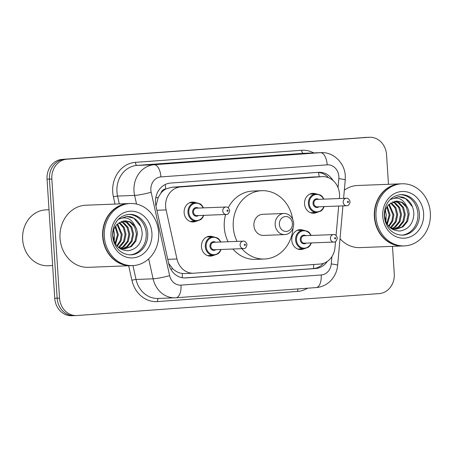 <?xml version="1.0" encoding="UTF-8"?>
<svg xmlns="http://www.w3.org/2000/svg" width="453" height="453" viewBox="0 0 453 453"><rect width="100%" height="100%" fill="white"/><g stroke="black" fill="none" stroke-linecap="round" stroke-linejoin="round"><path stroke-width="0.68" d="M213.55 255.362A9.943 8.715 -92.2 0 1 210.543 256.098A9.943 8.715 -92.2 0 1 201.46 246.789A9.943 8.715 -92.2 0 1 209.773 236.223A9.943 8.715 -92.2 0 1 212.831 236.726M303.855 248.81A9.943 8.715 -92.2 0 1 300.849 249.546A9.943 8.715 -92.2 0 1 291.772 240.237A9.943 8.715 -92.2 0 1 300.084 229.671A9.943 8.715 -92.2 0 1 303.136 230.175M196.217 221.223A9.943 8.715 -92.2 0 1 193.21 221.959A9.943 8.715 -92.2 0 1 184.133 212.65A9.943 8.715 -92.2 0 1 192.446 202.083A9.943 8.715 -92.2 0 1 195.498 202.587M316.63 212.485A9.943 8.715 -92.2 0 1 313.623 213.221A9.943 8.715 -92.2 0 1 304.546 203.918A9.943 8.715 -92.2 0 1 312.859 193.346A9.943 8.715 -92.2 0 1 315.911 193.85M339.348 198.544L339.456 197.338A18.647 16.342 87.8 0 0 339.495 194.088A18.647 16.342 87.8 0 0 322.474 176.636A18.647 16.342 87.8 0 0 321.992 176.664L180.73 186.913A18.647 16.342 87.8 0 0 166.087 209.915L176.964 258.98A18.647 16.342 87.8 0 0 193.527 273.221A18.647 16.342 87.8 0 0 194.009 273.193L319.943 264.059A18.647 16.342 87.8 0 0 334.999 247.514L335.531 241.545M160.934 193.091A18.647 16.342 -92.2 0 1 165.979 188.924L165.696 188.946A6.217 5.447 87.8 0 0 160.934 193.091L158.256 197.298L155.962 206.087M168.646 263.329L172.752 268.765C175.622 271.455 178.81 273.023 182.316 273.482L185.011 273.538M322.474 176.636L312.995 177.01L171.732 187.259L165.979 188.924M336.069 235.503L338.685 206.036M333.051 180.509A18.647 16.342 87.8 0 0 318.878 172.31A18.647 16.342 87.8 0 0 318.391 172.338L170.6 183.063A18.647 16.342 87.8 0 0 155.957 206.064L168.737 263.72A18.647 16.342 87.8 0 0 185.3 277.955A18.647 16.342 87.8 0 0 185.781 277.927L315.565 268.516A18.647 16.342 87.8 0 0 327.321 261.415M317.525 172.4A18.647 16.342 -92.2 0 1 328.504 177.701M392.485 246.358L394.257 273.81A18.647 16.342 -92.2 0 1 379.161 293.601L77.038 315.52A18.647 16.342 -92.2 0 1 76.557 315.548A18.647 16.342 -92.2 0 1 59.536 298.097L51.835 179.003A18.647 16.342 -92.2 0 1 66.931 159.213L369.053 137.293A18.647 16.342 -92.2 0 1 369.535 137.265A18.647 16.342 -92.2 0 1 386.556 154.716L388.47 184.303M74.649 315.616A18.647 16.342 -92.2 0 1 74.162 315.639L71.767 315.735A18.647 16.342 -92.2 0 1 54.751 298.284L47.044 179.19A18.647 16.342 -92.2 0 1 62.146 159.399L366.658 137.384A18.647 16.342 -92.2 0 1 367.145 137.361A18.647 16.342 -92.2 0 0 366.658 137.384L64.541 159.309L369.053 137.293M47.044 179.19L49.439 179.099A18.647 16.342 -92.2 0 1 64.541 159.309A18.647 16.342 -92.2 0 0 49.439 179.099L57.14 298.187L49.439 179.099L51.835 179.003M74.162 315.639A18.647 16.342 -92.2 0 1 57.14 298.187A18.647 16.342 -92.2 0 0 74.162 315.639L76.557 315.548M323.504 263.34A18.647 16.342 -92.2 0 1 313.17 268.606L184.258 277.961M364.263 137.48A18.647 16.342 -92.2 0 1 364.75 137.452L369.535 137.265M402.881 245.956A31.081 27.237 -92.2 0 1 402.734 245.962A31.081 27.237 -92.2 0 1 374.365 216.874A31.081 27.237 -92.2 0 1 400.339 183.844A31.081 27.237 -92.2 0 1 400.486 183.844M344.331 190.118A31.081 27.237 -92.2 0 1 357.694 185.492L400.339 183.844M404.382 245.9L403.034 245.951A31.081 27.237 -92.2 0 1 374.665 216.862A31.081 27.237 -92.2 0 1 400.633 183.833L401.981 183.782A31.081 27.237 -92.2 0 1 430.35 212.87A31.081 27.237 -92.2 0 1 404.382 245.9A31.081 27.237 -92.2 0 1 376.013 216.811A31.081 27.237 -92.2 0 1 401.981 183.782M400.163 194.694A20.266 17.763 -92.2 0 1 417.904 213.674A20.266 17.763 -92.2 0 1 401.726 235.164M396.466 201.041L401.856 202.508L406.364 207.327L408.147 214.235L406.641 221.375L402.156 226.845L395.911 229.178M395.435 229.201L391.415 228.669M406.596 206.104L402.128 202.259L396.652 201.03L389.15 204.343C386.013 207.321 384.501 211.206 384.62 215.996C386.035 225.787 391.188 230.792 400.078 231.013C408.651 229.337 413.255 223.64 413.889 213.912C413.363 205.339 409.574 199.733 402.524 197.095L398.544 196.681L390.605 199.456C397.536 196.455 402.87 198.669 406.596 206.104C408.193 208.556 409.025 211.251 409.099 214.195L407.587 221.341L403.108 226.811L396.386 229.167L390.152 227.706M394.506 201.33L398.051 202.655L402.564 207.474L404.348 214.382L402.836 221.523L398.357 226.993L394.002 229.02M393.532 229.127L392.417 229.297M394.993 201.223L399.002 202.621L403.515 207.44L405.299 214.343L403.787 221.483L399.308 226.959L394.484 229.088M394.008 229.173L392.457 229.32M392.581 201.993L394.252 202.802L398.765 207.621L400.548 214.524L399.036 221.67L394.557 227.14L392.083 228.544M393.062 201.789L395.203 202.768L399.716 207.587L401.5 214.49L399.988 221.63L395.509 227.1L392.564 228.691M390.667 203.08L395.033 207.899L396.749 214.671L395.237 221.817L390.146 227.7M391.143 202.763L395.916 207.734L397.694 214.637L396.188 221.777L391.709 227.247L390.633 227.95M388.759 204.711L392.944 214.818L391.89 220.911L388.538 226.087M389.246 204.252L393.895 214.784L392.689 221.245L388.951 226.551M386.822 207.146L389.144 214.965L386.811 223.623M387.304 206.421L390.095 214.932L387.247 224.354M385.407 210.198L386.296 215.079L385.458 220.571M386.12 217.842A31.081 27.237 -92.2 0 1 385.82 221.574M402.734 245.962L360.09 247.61A31.081 27.237 -92.2 0 1 340.016 238.737M398.374 196.687L405.622 198.601L412.564 206.919M279.371 224.456A7.458 6.535 -92.2 0 1 285.407 216.54A7.458 6.535 -92.2 0 1 292.411 223.51A7.458 6.535 -92.2 0 1 286.37 231.426A7.458 6.535 -92.2 0 1 279.371 224.456M275.158 224.711A10.566 9.258 -92.2 0 1 283.986 213.482A10.566 9.258 -92.2 0 1 293.629 223.369A10.566 9.258 -92.2 0 1 284.801 234.597A10.566 9.258 -92.2 0 1 275.158 224.711M283.986 213.482L262.74 214.303A10.566 9.258 87.8 0 0 253.906 225.532A10.566 9.258 87.8 0 0 263.555 235.418L284.801 234.597M237.066 241.387A34.19 29.96 -92.2 0 1 233.261 227.027A34.19 29.96 -92.2 0 1 261.828 190.696A34.19 29.96 -92.2 0 1 292.683 219.422M228.086 241.738A34.19 29.96 -92.2 0 1 224.28 227.378A34.19 29.96 -92.2 0 1 225.617 214.49M228.244 207.763A34.19 29.96 -92.2 0 1 252.848 191.041L261.828 190.696M293.012 228.006A34.19 29.96 -92.2 0 1 264.467 259.025A34.19 29.96 -92.2 0 1 241.857 248.669M264.467 259.025L255.486 259.371A34.19 29.96 -92.2 0 1 232.882 249.014M52.633 265.594L48.182 265.764A27.973 24.513 -92.2 0 1 22.65 239.586A27.973 24.513 -92.2 0 1 46.025 209.858L49.02 209.745M131.194 265.673A31.081 27.237 -92.2 0 1 131.042 265.679A31.081 27.237 -92.2 0 1 102.678 236.591A31.081 27.237 -92.2 0 1 128.646 203.561A31.081 27.237 -92.2 0 1 128.794 203.556M131.042 265.679L88.403 267.321A31.081 27.237 -92.2 0 1 60.034 238.233A31.081 27.237 -92.2 0 1 86.002 205.203L128.646 203.561M132.689 265.611L131.342 265.668A31.081 27.237 -92.2 0 1 102.973 236.579A31.081 27.237 -92.2 0 1 128.946 203.55L130.294 203.499A31.081 27.237 -92.2 0 1 158.658 232.582A31.081 27.237 -92.2 0 1 132.689 265.611A31.081 27.237 -92.2 0 1 104.32 236.528A31.081 27.237 -92.2 0 1 130.294 203.499M128.476 214.405A20.266 17.763 -92.2 0 1 146.217 233.386A20.266 17.763 -92.2 0 1 130.039 254.875M124.779 220.753L130.164 222.225L134.677 227.044L136.455 233.946L134.949 241.087L130.47 246.557L124.224 248.89M123.748 248.918L119.722 248.386M134.909 225.815L130.436 221.97L124.966 220.747L117.457 224.054C114.32 227.038 112.814 230.922 112.927 235.713C114.343 245.503 119.496 250.509 128.386 250.724C136.959 249.048 141.562 243.352 142.197 233.629C141.676 225.05 137.888 219.445 130.832 216.806L126.857 216.392L118.913 219.167C125.849 216.166 131.177 218.38 134.909 225.815C136.5 228.267 137.338 230.968 137.406 233.907L135.9 241.053L131.415 246.523L124.7 248.878L118.46 247.417L123.544 241.528L125.056 234.388L123.341 227.61L118.975 222.797M122.82 221.047L126.364 222.372L130.877 227.191L132.655 234.093L131.149 241.234L126.664 246.704L122.31 248.731M121.84 248.839L120.725 249.008M123.301 220.939L127.316 222.332L131.823 227.151L133.607 234.054L132.1 241.2L127.616 246.67L122.791 248.799M122.316 248.884L120.77 249.031M120.889 221.71L122.565 222.519L127.072 227.338L128.856 234.241L127.35 241.381L122.865 246.851L120.39 248.255M121.37 221.506L123.51 222.48L128.023 227.298L129.807 234.201L128.295 241.347L123.816 246.817L120.872 248.408M119.456 222.48L124.224 227.446L126.008 234.348L124.496 241.494L120.017 246.964L118.941 247.661M117.067 224.422L121.257 234.535L120.198 240.628L116.846 245.798M117.553 223.963L122.208 234.495L121.002 240.956L117.265 246.262M115.136 226.857L117.457 234.677L115.119 243.335M115.611 226.138L118.403 234.643L115.56 244.065M113.714 229.909L114.603 234.79L113.765 240.283M114.433 237.553A31.081 27.237 -92.2 0 1 114.128 241.285M126.687 216.404L133.929 218.312L140.877 226.63M155.758 197.921A18.647 1.823 -12.5 0 0 158.256 197.298M319.15 176.766A18.647 8.981 -94.1 0 0 318.51 172.468M313.521 268.578A18.647 8.981 -94.1 0 0 313.64 264.512M182.242 277.746A18.647 8.981 -94.1 0 0 182.316 273.482M170.826 269.235A18.647 1.823 -12.5 0 0 172.752 268.765M165.696 188.946A18.647 8.981 -94.1 0 0 165.158 184.558M312.995 177.01L321.992 176.664M167.763 259.337L176.964 258.98M156.891 210.271L166.087 209.915M171.732 187.259L180.73 186.913M338.034 187.633L338.838 178.629A12.435 10.895 87.8 0 0 338.861 176.46A12.435 10.895 87.8 0 0 327.191 164.847L160.917 176.908A12.435 10.895 87.8 0 0 150.855 190.101A12.435 10.895 87.8 0 0 151.155 192.248L169.643 275.656A12.435 10.895 87.8 0 0 181.007 285.13L321.222 274.96A12.435 10.895 87.8 0 0 331.262 263.929L331.907 256.647M136.529 204.077L134.609 195.407A24.864 21.789 -92.2 0 1 133.997 191.121A24.864 21.789 -92.2 0 1 154.133 164.733L320.407 152.672A24.864 21.789 -92.2 0 1 321.052 152.633L303.991 153.295A24.864 21.789 87.8 0 0 303.346 153.329L137.072 165.39A24.864 21.789 87.8 0 0 116.942 191.783A24.864 21.789 87.8 0 0 117.553 196.064L119.292 203.924M115.017 204.088L113.414 196.857A27.973 24.513 -92.2 0 1 135.379 162.35L301.653 150.283A3.109 1.495 -94.1 0 0 303.346 153.329L320.407 152.672A12.435 5.985 85.9 0 1 327.191 164.847M113.414 196.857A3.109 0.306 167.5 0 1 117.553 196.064L134.609 195.407A12.435 1.212 -12.5 0 0 151.155 192.248M301.653 150.283A27.973 24.513 -92.2 0 1 313.719 152.916M307.587 288.21A27.973 24.513 -92.2 0 1 297.689 291.409L157.474 301.585A27.973 24.513 -92.2 0 1 131.902 280.265L128.686 265.769M66.931 159.213L62.146 159.399M59.536 298.097L54.751 298.284M160.917 176.908A12.435 5.985 85.9 0 0 154.133 164.733L137.072 165.39A3.109 1.495 -94.1 0 1 135.379 162.35M169.643 275.656A12.435 1.212 -12.5 0 1 153.097 278.816L136.036 279.478A24.864 21.789 87.8 0 0 158.125 298.459L175.181 297.802A24.864 21.789 -92.2 0 1 153.097 278.816L148.675 258.867M132.961 265.6L136.036 279.478A3.109 0.306 167.5 0 0 131.902 280.265M175.826 297.768A24.864 21.789 -92.2 0 1 175.181 297.802L175.923 297.763A12.435 5.985 85.9 0 1 175.826 297.768M158.646 298.442A3.109 1.495 -94.1 0 0 157.474 301.585M298.131 288.895A3.109 1.495 -94.1 0 0 297.689 291.409M181.007 285.13A12.435 5.985 85.9 0 1 175.923 297.763L316.137 287.587A12.435 5.985 85.9 0 1 316.041 287.593M321.222 274.96A12.435 5.985 85.9 0 1 316.137 287.587C322.077 287.066 327.111 284.586 331.234 280.147C334.971 275.934 337.117 270.973 337.661 265.26L342.932 205.872M331.262 263.929A12.435 0.866 5.1 0 1 337.661 265.26M338.838 178.629A12.435 0.866 5.1 0 1 345.237 179.96L343.601 198.38M313.17 268.606L315.565 268.516M184.813 277.966L185.781 277.927M400.905 194.648A20.266 17.763 -92.2 0 1 419.404 213.612A20.266 17.763 -92.2 0 1 402.468 235.152C391.041 234.824 385.175 225.866 384.354 216.183C383.912 206.024 389.087 195.911 400.905 194.648M382.745 216.324A23.375 20.487 -92.2 0 1 401.675 191.517A23.375 20.487 -92.2 0 1 423.617 213.357A23.375 20.487 -92.2 0 1 404.688 238.165A23.375 20.487 -92.2 0 1 382.745 216.324M129.213 214.36A20.266 17.763 -92.2 0 1 147.712 233.329A20.266 17.763 -92.2 0 1 130.775 254.869C119.349 254.535 113.482 245.583 112.661 235.894C112.219 225.736 117.401 215.622 129.213 214.36M111.059 236.036A23.375 20.487 -92.2 0 1 129.983 211.228A23.375 20.487 -92.2 0 1 151.925 233.074A23.375 20.487 -92.2 0 1 133.001 257.882A23.375 20.487 -92.2 0 1 111.059 236.036M324.229 206.591L322.774 209.32L321.234 210.871L316.89 212.474A9.326 8.171 -92.2 0 1 308.38 203.748A9.326 8.171 -92.2 0 1 316.171 193.839L309.852 194.082M323.572 199.156A8.703 7.627 87.8 0 0 314.722 194.762A8.703 7.627 87.8 0 0 309.223 203.697A8.703 7.627 87.8 0 0 315.594 211.715A8.703 7.627 87.8 0 0 323.861 206.608M318.94 206.794A4.349 3.811 -92.2 0 1 313.029 203.42A4.349 3.811 -92.2 0 1 314.761 199.467A4.349 3.811 -92.2 0 1 318.652 199.343M316.987 199.405A3.732 3.267 87.8 0 0 313.872 203.369A3.732 3.267 87.8 0 0 317.276 206.862L346.602 205.73A3.732 3.267 -92.2 0 1 343.198 202.236A3.732 3.267 -92.2 0 1 346.313 198.278L316.987 199.405M347.411 201.981A0.623 0.544 87.8 0 0 348.499 201.908A0.623 0.544 87.8 0 0 347.411 201.981M203.816 215.328L202.361 218.057L200.821 219.609L196.477 221.211A9.326 8.171 -92.2 0 1 187.967 212.485A9.326 8.171 -92.2 0 1 195.758 202.576L189.439 202.819M203.159 207.887A8.703 7.627 87.8 0 0 194.309 203.499A8.703 7.627 87.8 0 0 188.81 212.434A8.703 7.627 87.8 0 0 195.181 220.452A8.703 7.627 87.8 0 0 203.448 215.345M198.522 215.532A4.349 3.811 -92.2 0 1 192.616 212.157A4.349 3.811 -92.2 0 1 194.348 208.204A4.349 3.811 -92.2 0 1 198.238 208.08M196.574 208.142A3.732 3.267 87.8 0 0 193.459 212.106A3.732 3.267 87.8 0 0 196.862 215.6L226.189 214.467A3.732 3.267 -92.2 0 1 222.785 210.973A3.732 3.267 -92.2 0 1 225.9 207.01L196.574 208.142M226.998 210.719A0.623 0.544 87.8 0 0 228.086 210.645A0.623 0.544 87.8 0 0 226.998 210.719M297.797 249.042L304.116 248.799A9.326 8.171 -92.2 0 1 295.605 240.073A9.326 8.171 -92.2 0 1 303.397 230.164L307.853 231.426L309.507 232.853L311.171 235.464M310.798 235.475A8.703 7.627 87.8 0 0 301.947 231.081A8.703 7.627 87.8 0 0 296.449 240.022A8.703 7.627 87.8 0 0 302.825 248.04A8.703 7.627 87.8 0 0 311.086 242.933M306.166 243.119A4.349 3.811 -92.2 0 1 300.254 239.745A4.349 3.811 -92.2 0 1 301.987 235.792A4.349 3.811 -92.2 0 1 305.877 235.668M333.538 234.597L304.212 235.73A3.732 3.267 87.8 0 0 301.098 239.694A3.732 3.267 87.8 0 0 304.501 243.187L333.827 242.055A3.732 3.267 -92.2 0 1 330.424 238.561A3.732 3.267 -92.2 0 1 333.538 234.597C335.118 234.252 336.381 235.418 337.326 238.085C336.624 240.996 335.458 242.315 333.827 242.055M335.724 238.227A0.623 0.544 87.8 0 0 334.637 238.306A0.623 0.544 87.8 0 0 335.724 238.227M207.485 255.594L213.81 255.35A9.326 8.171 -92.2 0 1 205.3 246.625A9.326 8.171 -92.2 0 1 213.091 236.715L217.542 237.984L219.195 239.405L220.86 242.015M220.492 242.027A8.703 7.627 87.8 0 0 211.636 237.638A8.703 7.627 87.8 0 0 206.143 246.574A8.703 7.627 87.8 0 0 212.514 254.592A8.703 7.627 87.8 0 0 220.775 249.484M215.855 249.671A4.349 3.811 -92.2 0 1 209.943 246.296A4.349 3.811 -92.2 0 1 211.676 242.344A4.349 3.811 -92.2 0 1 215.566 242.219M243.227 241.149L213.901 242.281A3.732 3.267 87.8 0 0 210.787 246.245A3.732 3.267 87.8 0 0 214.19 249.739L243.516 248.606A3.732 3.267 -92.2 0 1 240.113 245.113A3.732 3.267 -92.2 0 1 243.227 241.149C244.807 240.809 246.07 241.97 247.021 244.637C246.313 247.548 245.147 248.873 243.516 248.606M245.413 244.779A0.623 0.544 87.8 0 0 244.326 244.858A0.623 0.544 87.8 0 0 245.413 244.779M184.53 273.567L193.527 273.221M345.237 179.96L345.282 175.889C344.795 163.103 333.533 151.868 321.052 152.633M346.602 205.73C348.232 205.996 349.399 204.671 350.101 201.761C349.138 199.082 347.876 197.916 346.313 198.278M316.89 212.474L310.571 212.717M323.94 199.139L322.242 196.489L320.696 195.152L316.171 193.839M226.189 214.467C227.819 214.733 228.986 213.408 229.688 210.498C228.725 207.819 227.463 206.653 225.9 207.01M196.477 221.211L190.158 221.455M203.527 207.876L201.828 205.226L200.283 203.89L195.758 202.576M303.397 230.164L297.077 230.407M304.116 248.799L308.459 247.191L309.999 245.645L311.454 242.916M213.091 236.715L206.766 236.959M213.81 255.35L218.148 253.748L219.688 252.196L221.149 249.467"/></g></svg>
